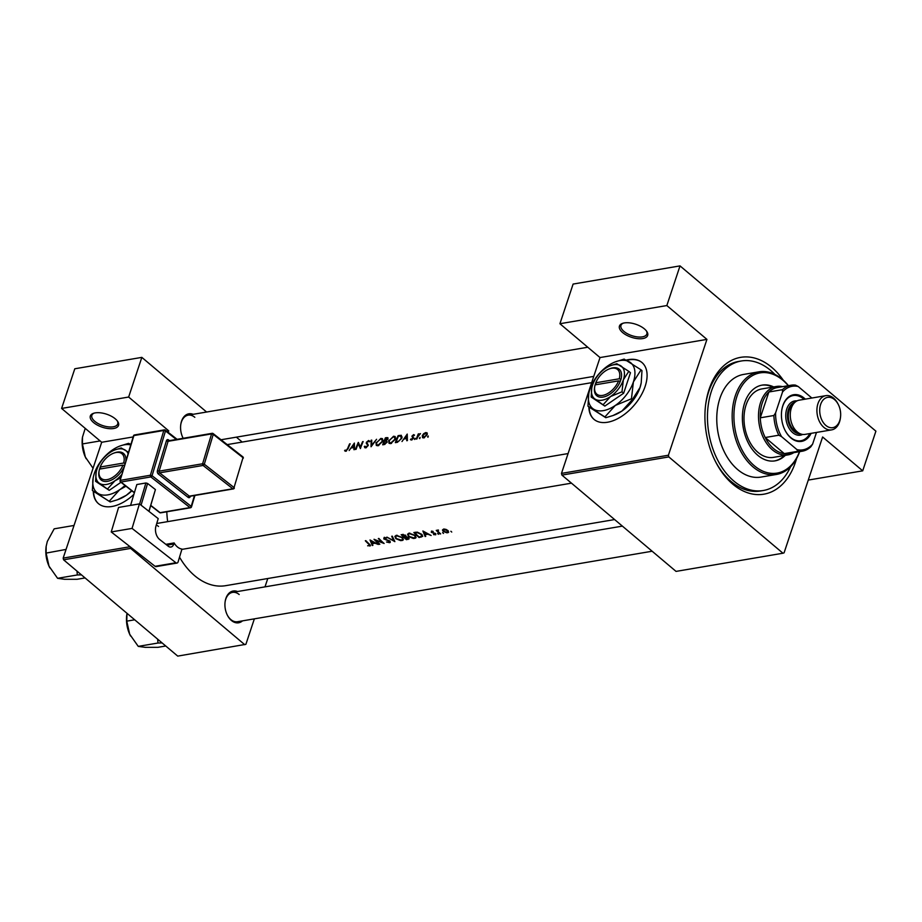 <?xml version="1.0" encoding="UTF-8"?>
<svg xmlns="http://www.w3.org/2000/svg" width="922" height="922" viewBox="0 0 922 922"><rect width="100%" height="100%" fill="white"/><g stroke="black" fill="none" stroke-linecap="round" stroke-linejoin="round"><path stroke-width="1.38" d="M115.308 418.853A14.867 6.857 18.4 0 1 117.613 421.331A14.867 6.857 18.4 0 1 111.896 428.695A14.867 6.857 18.4 0 1 93.56 422.541A14.867 6.857 18.4 0 1 93.502 413.31A14.867 6.857 18.4 0 1 115.308 418.853M94.171 413.102A13.634 6.281 -161.6 0 0 91.843 415.349A13.634 6.281 -161.6 0 0 94.816 421.342A13.634 6.281 -161.6 0 0 108.347 426.863A13.634 6.281 -161.6 0 0 117.716 423.959A13.634 6.281 -161.6 0 0 117.198 420.766M644.432 328.9A14.867 6.857 18.4 0 1 646.737 331.378A14.867 6.857 18.4 0 1 641.021 338.754A14.867 6.857 18.4 0 1 622.684 332.6A14.867 6.857 18.4 0 1 622.627 323.357A14.867 6.857 18.4 0 1 644.432 328.9M623.295 323.161A13.634 6.281 -161.6 0 0 620.967 325.408A13.634 6.281 -161.6 0 0 623.94 331.401A13.634 6.281 -161.6 0 0 637.482 336.922A13.634 6.281 -161.6 0 0 646.841 334.018A13.634 6.281 -161.6 0 0 646.322 330.825M588.766 393.752L587.971 406.176L588.87 406.936A37.18 21.586 -49.8 0 0 593.999 419.36A37.18 21.586 -49.8 0 0 607.563 422.241A37.18 21.586 -49.8 0 0 640.848 395.803A37.18 21.586 -49.8 0 0 641.954 362.519A37.18 21.586 -49.8 0 0 628.401 359.626A37.18 21.586 -49.8 0 0 626.361 360.053M642.115 362.646A37.18 21.586 -49.8 0 0 628.7 359.891A37.18 21.586 -49.8 0 0 626.787 360.283M589.181 407.167A37.18 21.586 -49.8 0 0 594.16 419.487M242.509 620.863A16.112 10.81 -99.6 0 1 231.399 620.46A16.112 10.81 -99.6 0 1 227.423 615.297A16.112 10.81 -99.6 0 1 225.118 601.778A16.112 10.81 -99.6 0 1 237.519 591.532M227.296 615.043A14.867 9.981 80.4 0 0 230.846 619.572A14.867 9.981 80.4 0 0 237.496 621.716L652.142 551.229M796.573 458.545A69.404 46.573 -99.6 0 1 732.829 484.2A69.404 46.573 -99.6 0 1 715.691 461.957A69.404 46.573 -99.6 0 1 705.779 403.686A69.404 46.573 -99.6 0 1 771.714 367.325A69.404 46.573 -99.6 0 1 783.251 380.175M715.311 461.207A65.693 44.072 80.4 0 0 731.158 481.526A65.693 44.072 80.4 0 0 760.558 490.977L763.278 490.516A65.693 44.072 80.4 0 0 790.615 466.693M93.157 477.999L92.361 490.423L93.272 491.184A37.18 21.586 -49.8 0 0 98.4 503.596A37.18 21.586 -49.8 0 0 111.965 506.489A37.18 21.586 -49.8 0 0 133.886 494.388M93.583 491.414A37.18 21.586 -49.8 0 0 98.55 503.735M349.15 450.501L350.925 448.034L353.794 447.539L353.921 449.694L354.544 449.59L354.382 443.067L349.15 450.501M365.677 447.873L368.166 445.603L366.933 442.214L368.247 441.189L369.1 441.857L369.803 441.338L368.627 440.486L366.357 442.33L367.601 445.695L365.93 447.124L364.962 446.156L364.294 446.617L365.677 447.873L364.743 447.677M366.472 447.585L364.962 446.156M369.803 441.338L368.627 440.486L369.71 441.408M368.247 441.189L369.1 441.857M371.128 440.22L371.047 446.778L376.579 439.298L371.624 445.245L371.739 440.117L371.128 440.22L371.704 440.704M388.681 440.451L389.003 443.298L390.674 443.62L395.354 439.287L395.181 436.532L393.533 436.256L389.096 440.808M398.131 435.633A69.404 46.573 80.4 0 0 395.354 442.652L397.324 442.318L401.831 438.273L401.312 435.311L398.131 435.633L398.753 436.164M414.842 439.391L414.312 438.941L415.373 438.768L415.05 438.25L414.635 439.46M411.028 439.978L410.451 439.494L411.535 439.99L413.413 438.227L412.503 436.014L414.531 435.126L413.644 434.608L411.927 436.129L412.837 438.353L410.451 439.494L411.535 439.99M412.192 439.736L410.993 438.941M413.413 438.227L412.733 437.708M414.531 435.126L413.644 434.608L414.404 435.242M413.39 435.23L413.966 435.622M401.992 441.523L403.778 439.045L406.648 438.561L406.775 440.704L407.397 440.601L407.236 434.078L401.992 441.523M345.243 451.204L344.598 450.662L345.842 451.238L348.205 448.461A69.404 46.573 -99.6 0 1 350.153 443.782L349.588 443.885A69.404 46.573 80.4 0 0 347.663 448.484L346.13 450.489L344.598 450.662L345.842 451.238M418.288 433.893A69.404 46.573 80.4 0 0 416.341 439.079L416.905 438.987A69.404 46.573 -99.6 0 1 417.528 437.212L420.455 433.605L418.553 434.55A69.404 46.573 -99.6 0 1 418.865 433.801L418.68 434.227M428.096 437.132L427.566 436.694L427.889 437.212L428.304 436.002L427.889 437.212M427.186 433.075L425.78 432.545L423.659 433.686L422.311 435.61L422.541 437.696L423.751 437.915L427.105 434.792L426.932 432.752M419.879 438.526L419.36 438.088L419.683 438.607L420.098 437.397L419.683 438.607M385.442 437.789A69.404 46.573 80.4 0 0 382.676 444.807L384.393 444.519L387.136 442.122L386.606 440.52L387.908 437.673L385.442 437.789L386.076 438.319M375.992 442.606L376.314 445.453L377.985 445.775L382.676 441.442L382.503 438.688L380.844 438.411L376.418 442.963M358.289 442.399A69.404 46.573 80.4 0 0 355.512 449.417L356.088 449.325A69.404 46.573 -99.6 0 1 358.197 443.77L360.398 448.588A69.404 46.573 -99.6 0 1 363.164 441.569L362.6 441.673A69.404 46.573 80.4 0 0 360.364 447.147L358.474 442.56M166.801 511.779A69.404 46.573 80.4 0 0 167.654 521.633M179.525 557.165A69.404 46.573 80.4 0 0 194.646 575.685A69.404 46.573 80.4 0 0 225.717 585.666L614.617 519.559M370.379 545.812L369.399 544.153A69.404 46.573 -99.6 0 1 365.884 540.672L365.319 540.765A69.404 46.573 80.4 0 0 368.777 544.199L369.273 545.57L367.636 545.778L370.483 545.64M369.872 544.602L369.273 545.57M370.033 539.969L372.269 545.49L372.891 545.386L372.142 543.715L375.012 543.219L378.285 544.464L370.033 539.969M374.021 539.289A69.404 46.573 80.4 0 0 379.265 544.303L379.829 544.199A69.404 46.573 -99.6 0 1 375.692 540.35L384.14 543.473A69.404 46.573 -99.6 0 1 378.896 538.46L378.331 538.552A69.404 46.573 80.4 0 0 382.434 542.574L374.021 539.289M386.525 541.998L389.626 542.678L389.983 541.11L384.324 538.805L384.612 537.975L386.698 538.033L384.151 537.399L383.783 538.921L389.407 541.202L389.072 542.205L386.525 541.998M389.545 540.788L389.072 542.205M384.151 537.399L383.783 538.921L384.29 537.388M384.324 538.805L384.797 537.388M390.26 542.424L389.983 541.11M386.86 537.1L394.87 541.64L392.311 536.178L391.7 536.281L393.694 540.672L386.86 537.1M402.856 540.292L402.453 537.514L396.368 535.325L394.87 536.374L395.815 538.667L400.713 540.649L403.433 539.612M401.174 534.668A69.404 46.573 80.4 0 0 406.418 539.681L409.149 538.817L408.642 537.722L406.072 536.662L405.703 535.44L401.174 534.668M406.187 536.316L405.138 535.555L403.928 536.811A69.404 46.573 -99.6 0 1 402.269 535.129L405.288 535.094M415.545 538.137L415.142 535.359L409.057 533.17L407.547 534.218L408.504 536.512L413.402 538.494L416.11 537.503M413.863 532.513A69.404 46.573 80.4 0 0 419.107 537.526L422.749 536.35L421.711 534.311L417.332 532.155L413.863 532.513M422.887 530.98L425.123 536.5L425.745 536.397L424.996 534.725L427.866 534.241L431.139 535.486L422.887 530.98M433.524 534.599L435.795 534.691L435.599 533.619L431.842 532.19L433.202 531.452L431.473 531.118L431.3 532.305L435.057 533.734L434.861 534.426L433.64 534.253M435.196 533.319L434.861 534.426M431.473 531.118L431.3 532.305L431.692 531.095M431.842 532.19L432.084 531.13M435.795 534.691L435.599 533.619M437.673 533.527L438.48 534.299L437.593 533.538M436.221 530.392A69.404 46.573 80.4 0 0 440.082 533.965L440.647 533.861A69.404 46.573 -99.6 0 1 439.333 532.72L438.111 531.475L438.48 530.081L437.351 530.853A69.404 46.573 -99.6 0 1 436.786 530.288L436.221 530.392M437.858 530.035L437.351 530.853L437.593 530.115M438.111 531.475L438.365 530.058M442.71 532.662L443.528 533.446L442.629 532.674M448.196 532.582L447.977 530.576L445.983 529.378L443.597 529.055L442.456 529.989L443.182 531.383L446.859 532.812L448.68 532.098M450.927 531.268L451.734 532.052L450.846 531.279M130.244 546.85L130.636 548.406L63.583 559.804L177.727 656.107L245.886 644.317L254.357 618.846M264.994 586.865L267.772 578.52M561.486 473.401L668.404 455.226L668.819 456.92L561.913 475.095L561.486 473.401L600.015 357.563L559.919 323.726L573.115 284.068L680.021 265.893L875.9 431.173L862.704 470.831L808.271 480.085M668.404 455.226L706.932 339.388L600.015 357.563M166.744 431.208L168.749 430.874L128.642 397.036L61.601 408.434L74.786 368.777L141.838 357.379L206.609 412.03M236.366 437.143L242.198 442.064M63.583 559.804L63.169 558.11L101.697 442.272L133.171 436.924M63.169 558.11L130.094 546.723M168.242 432.383L168.749 430.874M130.636 548.406L244.768 644.709M183.144 438.238A16.112 10.81 -99.6 0 1 183.063 438.077A16.112 10.81 -99.6 0 1 180.77 424.558A16.112 10.81 -99.6 0 1 193.171 414.324M128.642 397.036L141.838 357.379M61.601 408.434L101.697 442.272M158.515 526.462A14.867 9.981 80.4 0 0 156.291 525.01M239.178 594.529A14.867 9.981 80.4 0 0 232.517 592.385A14.867 9.981 80.4 0 0 225.083 602.054M194.819 417.309A14.867 9.981 80.4 0 0 188.157 415.165A14.867 9.981 80.4 0 0 180.735 424.835M668.819 456.92L782.962 553.223L784.08 552.831L822.608 436.993L862.704 470.831M561.913 475.095L676.045 571.398L782.962 553.223M559.919 323.726L666.837 305.551L680.021 265.893M666.837 305.551L706.932 339.388M774.929 374.447A65.693 44.072 80.4 0 0 741.265 360.998L738.545 361.459A65.693 44.072 80.4 0 0 705.676 404.516M370.171 544.914L369.791 546.055M425.203 534.103L424.996 534.725M425.399 535.659L425.123 536.5M423.913 532.029L427.024 533.792L424.754 534.172L424.051 531.625M435.737 533.757L435.38 534.829M346.349 451.089L345.128 450.051M346.442 451.042L345.75 450.455M447.85 532.006L447.596 532.755M443.574 529.055L443.24 530.069L444.058 529.528L447.412 530.669L447.112 532.34L443.759 531.291L444.231 529.009M448.265 530.865L447.112 532.34M419.303 536.927L419.107 537.526M419.118 536.961A69.404 46.573 -99.6 0 1 414.958 532.974L417.493 532.72L421.147 534.414L421.527 536.408L419.118 536.961M415.177 532.294L414.958 532.974M422.276 534.921L421.527 536.408M414.865 537.687L414.623 538.425M409.599 533.723L414.566 535.452L415.349 537.134L414.047 537.964L409.068 536.408L408.319 534.622L409.806 533.1M406.625 539.082L406.418 539.681M408.677 537.757L408.135 539.393M403.248 534.38L403.041 535.002M402.499 534.449L402.269 535.129M404.677 536.662L404.458 537.319L406.083 537.111L408.365 538.483L408.619 537.699M408.216 537.388L406.441 539.116A69.404 46.573 -99.6 0 1 404.458 537.319M402.176 539.843L401.934 540.592M396.921 535.878L401.888 537.607L402.672 539.289L401.358 540.119L396.379 538.575L395.63 536.777L397.128 535.256M393.959 539.877L393.694 540.672M390.11 541.226L389.626 542.678M372.35 543.081L372.142 543.715M372.546 544.648L372.269 545.49M371.07 541.007L374.171 542.77L371.912 543.162L371.197 540.615M407.305 439.103L406.648 438.561M406.59 435.415L406.625 437.881L404.355 438.261L406.59 435.415L407.213 435.933M407.27 438.423L406.625 437.881M405.035 438.826L404.355 438.261M427.324 433.859L425.78 432.545M425.515 433.167L426.529 434.896L423.97 437.259L422.875 435.518L425.515 433.167L427.301 434.101M424.477 437.696L423.037 437.074M396.875 442.387L396.183 441.811A69.404 46.573 -99.6 0 1 398.385 436.233L400.69 436.014L402.176 437.051M400.69 436.014L401.254 438.365L398.788 441.189L396.183 441.811M395.688 438.065L393.533 436.256M393.245 436.936L394.628 437.201L394.789 439.379L390.905 442.883L389.51 442.606L389.245 440.359L393.245 436.936M391.504 443.39L390.905 442.883M385.696 438.388L387.367 439.033L384.762 440.589A69.404 46.573 -99.6 0 1 385.696 438.388M386.468 438.25L387.736 439.333M385.845 441.119L385.142 440.52M385.431 441.154L384.762 440.589M384.474 441.304L386.007 441.131L386.56 442.214L383.494 443.966A69.404 46.573 -99.6 0 1 384.474 441.304M386.007 441.131L386.952 442.537M384.947 444.369L384.313 443.828M384.186 444.542L383.494 443.966M382.999 440.22L380.844 438.411M380.555 439.091L381.95 439.356L382.1 441.534L378.216 445.038L376.821 444.761L376.568 442.514L380.555 439.091M378.815 445.545L378.216 445.038M365.757 447.85L364.294 446.617M368.293 445.026L366.265 443.321M359.326 444.715L358.197 443.77M354.451 448.092L353.794 447.539M353.737 444.392L353.771 446.859L351.501 447.251L353.737 444.392L354.359 444.923M354.417 447.401L353.771 446.859M352.181 447.815L351.501 447.251M773.673 386.917A38.424 25.781 80.4 0 0 762.148 385.108A38.424 25.781 80.4 0 0 744.676 402.81A38.424 25.781 80.4 0 0 748.491 443.344A38.424 25.781 80.4 0 0 775.022 460.862A38.424 25.781 80.4 0 0 785.302 455.341M772.763 387.079A38.424 25.781 80.4 0 0 761.687 385.189M788.264 385.696A50.814 34.091 80.4 0 0 736.966 396.31A50.814 34.091 80.4 0 0 753.597 465.126A50.814 34.091 80.4 0 0 799.489 451.676M799.662 451.653A52.058 34.921 -99.6 0 1 776.405 474.461A52.058 34.921 -99.6 0 1 740.458 450.731A52.058 34.921 -99.6 0 1 735.283 395.815A52.058 34.921 -99.6 0 1 758.956 371.82A52.058 34.921 -99.6 0 1 788.437 385.661M758.956 371.82L743.547 374.436A52.058 34.921 80.4 0 0 719.886 398.431A52.058 34.921 80.4 0 0 725.061 453.347A52.058 34.921 80.4 0 0 760.996 477.077L776.405 474.461M741.265 360.998A65.693 44.072 80.4 0 0 711.404 391.274A65.693 44.072 80.4 0 0 717.938 460.574A65.693 44.072 80.4 0 0 763.278 490.516M793.865 452.633A34.702 23.28 -99.6 0 1 787.987 454.892L773.489 457.358A34.702 23.28 -99.6 0 1 749.528 441.534A34.702 23.28 -99.6 0 1 746.082 404.919A34.702 23.28 -99.6 0 1 761.86 388.923L776.359 386.468A34.702 23.28 -99.6 0 1 782.64 386.652M774.572 460.931A38.424 25.781 80.4 0 0 784.403 455.503M157.662 639.177L157.973 643.026L138.254 646.38L129.691 634.244A24.94 16.734 80.4 0 0 130.348 635.615A24.94 16.734 80.4 0 0 130.532 635.973M134.704 619.803L126.763 621.151L127.006 613.303M126.81 614.501A24.94 16.734 -99.6 0 0 126.787 614.674A24.94 16.734 -99.6 0 0 129.691 634.244L126.763 621.151M157.973 643.026L162.122 642.934M165.753 645.999L157.8 647.348L145.203 647.348L138.254 646.38M76.999 571.121L77.31 574.959L81.459 574.879M73.898 525.482L54.168 528.836L47.31 541.445L46.169 546.308L46.1 553.096L66.05 549.42M77.31 574.959L57.59 578.313L49.027 566.189L46.1 553.096M85.078 577.933L77.137 579.281L64.54 579.281L57.59 578.313M46.146 546.435A24.94 16.734 80.4 0 0 46.123 546.608A24.94 16.734 80.4 0 0 49.027 566.189A24.94 16.734 80.4 0 0 49.684 567.549A24.94 16.734 80.4 0 0 49.869 567.906M100.106 440.935L82.415 443.943L82.473 437.155L85.216 428.373M93.053 468.249L85.331 457.024L82.415 443.943M82.461 437.282A24.94 16.734 80.4 0 0 82.438 437.454A24.94 16.734 80.4 0 0 85.331 457.024A24.94 16.734 80.4 0 0 86 458.395A24.94 16.734 80.4 0 0 86.184 458.753M811.13 433.352A23.672 15.881 -99.6 0 1 790.949 437.985A23.672 15.881 -99.6 0 1 785.095 430.401A23.672 15.881 -99.6 0 1 781.718 410.532A23.672 15.881 -99.6 0 1 804.203 398.131A23.672 15.881 -99.6 0 1 805.321 399.145M785.025 430.251A22.923 15.386 80.4 0 0 790.615 437.454A22.923 15.386 80.4 0 0 800.872 440.751A22.923 15.386 80.4 0 0 809.85 433.571M804.042 399.364A22.923 15.386 80.4 0 0 803.454 398.846A22.923 15.386 80.4 0 0 793.185 395.55A22.923 15.386 80.4 0 0 781.695 410.693M787.987 454.892A34.702 23.28 -99.6 0 1 772.452 449.89A34.702 23.28 -99.6 0 1 758.587 413.091A34.702 23.28 -99.6 0 1 776.359 386.468M791.064 385.223A33.469 22.451 -99.6 0 1 795.467 385.119L798.198 386.502A32.224 21.621 80.4 0 0 782.536 392.011L782.455 389.683A33.469 22.451 -99.6 0 1 791.064 385.223L777.465 387.528A33.469 22.451 80.4 0 0 768.867 392A33.469 22.451 80.4 0 0 760.281 417.816A33.469 22.451 80.4 0 0 765.214 437.524A33.469 22.451 80.4 0 0 773.708 448.703A33.469 22.451 80.4 0 0 784.288 453.612A33.469 22.451 80.4 0 0 788.69 453.509L802.278 451.204A33.469 22.451 -99.6 0 1 797.876 451.307L796.954 449.613A32.224 21.621 80.4 0 0 812.616 444.116L816.489 432.441M782.536 392.011L775.598 412.872A32.224 21.621 80.4 0 0 781.533 436.602L778.802 435.207L765.214 437.524L784.288 453.612L797.876 451.307M782.455 389.683L768.867 392L760.281 417.816L773.869 415.499L775.598 412.872M811.856 398.027L798.198 386.502M781.533 436.602L796.954 449.613M812.616 444.116L810.887 446.732A33.469 22.451 -99.6 0 1 802.278 451.204M778.802 435.207A33.469 22.451 -99.6 0 1 773.869 415.499M820.626 404.447A15.374 10.315 80.4 0 0 825.893 425.457A15.374 10.315 80.4 0 0 839.758 420.582A15.374 10.315 80.4 0 0 840.484 417.401A15.374 10.315 80.4 0 0 838.294 404.493A15.374 10.315 80.4 0 0 820.626 404.447M840.484 417.401L840.368 418.277A17.357 11.64 -99.6 0 1 839.539 421.873A17.357 11.64 -99.6 0 1 831.656 429.871A17.357 11.64 -99.6 0 1 819.67 421.953A17.357 11.64 -99.6 0 1 817.952 403.652A17.357 11.64 -99.6 0 1 825.835 395.653A17.357 11.64 -99.6 0 1 837.891 403.709L838.294 404.493M795.098 402.165A16.112 10.81 80.4 0 0 788.46 409.449A16.112 10.81 80.4 0 0 789.831 425.999A16.112 10.81 80.4 0 0 800.48 433.87M802.693 434.446A17.357 11.64 -99.6 0 1 789.301 428.649A17.357 11.64 -99.6 0 1 786.777 408.953A17.357 11.64 -99.6 0 1 796.988 400.909M797.841 432.372A14.867 9.981 -99.6 0 1 789.232 410.094A14.867 9.981 -99.6 0 1 793.104 404.458M831.656 429.871L805.01 434.389A17.357 11.64 -99.6 0 1 793.035 426.483A17.357 11.64 -99.6 0 1 791.307 408.181A17.357 11.64 -99.6 0 1 799.201 400.183L825.835 395.653M118.581 507.434L139.418 503.885L132.065 528.41L111.228 531.948L118.581 507.434M176.966 563.065L156.129 566.615A2.478 1.66 -99.6 0 1 155.069 566.304L175.906 562.754A2.478 1.66 80.4 0 0 176.966 563.065A2.478 1.66 80.4 0 0 178.119 561.855L181.957 549.063A14.867 9.981 -99.6 0 1 174.12 542.931L173.809 543.992A6.2 4.161 -99.6 0 1 170.927 547.034A6.2 4.161 -99.6 0 1 168.288 546.25L159.679 539.508A9.912 6.65 -99.6 0 1 155.968 526.07L158.204 518.613L139.418 503.885M175.906 562.754L132.065 528.41M155.069 566.304L111.228 531.948M174.12 542.931L165.845 544.337M130.578 505.394L136.836 484.534L145.895 482.99L147.589 483.451L155.415 489.582L148.984 511.387M139.591 504.023L145.895 482.99M147.589 483.451L141.066 505.187M148.903 511.318L155.415 489.582M618.581 380.878A16.112 9.358 -49.8 0 1 603.253 395.284A16.112 9.358 -49.8 0 1 594.805 386.157A16.112 9.358 -49.8 0 1 595.093 384.866L618.581 380.878L620.264 381.374L620.99 379.276A17.357 10.073 -49.8 0 0 610.306 368.546L609.361 368.892A16.112 9.358 -49.8 0 0 595.785 382.78L595.197 384.854M594.805 386.157L594.621 387.136A17.357 10.073 -49.8 0 0 603.76 396.956A17.357 10.073 -49.8 0 0 620.264 381.374M628.792 371.324L616.795 363.706L610.813 365.561A21.068 12.24 -49.8 0 0 605.362 368.42A21.068 12.24 -49.8 0 0 592.558 385.096A21.068 12.24 -49.8 0 0 591.763 388.139A21.068 12.24 -49.8 0 0 595.139 399.145L604.844 406.083L623.652 393.221L630.464 372.742L628.792 371.324L623.353 379.864A21.068 12.24 -49.8 0 0 620.771 365.803A21.068 12.24 -49.8 0 0 610.813 365.561M591.763 388.139L591.175 397.048L604.844 406.083M591.175 397.048L595.139 399.145A21.068 12.24 -49.8 0 0 610.548 396.529L621.981 391.815L623.652 393.221M603.172 404.677L610.548 396.529A21.068 12.24 -49.8 0 0 623.353 379.864L621.981 391.815M587.971 406.176L604.901 416.94L615.32 405.438A29.746 17.276 -49.8 0 0 633.402 381.904A29.746 17.276 -49.8 0 0 629.749 362.058A29.746 17.276 -49.8 0 0 615.689 361.724A29.746 17.276 -49.8 0 0 608.001 365.757A29.746 17.276 -49.8 0 0 589.907 389.303A29.746 17.276 -49.8 0 0 588.801 393.59A29.746 17.276 -49.8 0 0 593.572 409.138A29.746 17.276 -49.8 0 0 615.32 405.438L631.455 398.777L632.365 399.549L621.947 411.039L612.969 415.557L605.8 417.701L588.87 406.936M631.455 398.777L633.402 381.904L641.078 369.86L624.136 359.096L615.689 361.724M641.078 369.86L641.977 370.621L641.216 382.849L640.029 387.505L632.365 399.549M604.901 416.94L605.8 417.701M612.969 415.557L614.259 415.073A29.746 17.276 -49.8 0 0 621.947 411.039A29.746 17.276 -49.8 0 0 640.029 387.505A29.746 17.276 -49.8 0 0 641.147 383.206A29.746 17.276 -49.8 0 0 641.193 382.999M620.99 379.276L619.273 378.792L595.785 382.78M619.273 378.792A16.112 9.358 -49.8 0 0 609.361 368.892M596.788 384.578L595.624 383.587M620.437 380.936L619.388 381.109M122.972 465.126A16.112 9.358 -49.8 0 1 107.644 479.521A16.112 9.358 -49.8 0 1 99.196 470.404A16.112 9.358 -49.8 0 1 99.484 469.114L122.972 465.126L124.654 465.622M99.196 470.404L99.011 471.384A17.357 10.073 -49.8 0 0 107.782 481.284A17.357 10.073 -49.8 0 0 124.309 466.463M128.55 452.31L121.197 447.954L115.204 449.809A21.068 12.24 -49.8 0 0 109.764 452.667A21.068 12.24 -49.8 0 0 96.948 469.344A21.068 12.24 -49.8 0 0 96.153 472.387A21.068 12.24 -49.8 0 0 99.541 483.393L109.234 490.331L120.989 482.298M96.153 472.387L95.565 481.296L109.234 490.331M95.565 481.296L99.541 483.393A21.068 12.24 -49.8 0 0 114.939 480.777L120.932 477.723M107.563 488.925L114.939 480.777A21.068 12.24 -49.8 0 0 121.946 474.311M130.774 444.9A29.746 17.276 -49.8 0 0 120.079 445.971A29.746 17.276 -49.8 0 0 112.392 450.005A29.746 17.276 -49.8 0 0 94.309 473.539A29.746 17.276 -49.8 0 0 93.191 477.838A29.746 17.276 -49.8 0 0 97.963 493.385A29.746 17.276 -49.8 0 0 119.71 489.686A29.746 17.276 -49.8 0 0 125 485.445M130.924 444.392L128.538 443.344L120.079 445.971M92.361 490.423L110.202 501.948L93.272 491.184M131.696 490.688L126.337 495.287L117.359 499.805L110.202 501.948M109.292 501.188L119.71 489.686L126.014 486.24M117.359 499.793L118.661 499.321A29.746 17.276 -49.8 0 0 126.337 495.287A29.746 17.276 -49.8 0 0 131.869 490.827M128.123 453.739A21.068 12.24 -49.8 0 0 125.162 450.051A21.068 12.24 -49.8 0 0 115.204 449.809M125.346 463.536L123.675 463.028L100.187 467.028L99.599 469.091M125.761 461.599A17.357 10.073 -49.8 0 0 114.697 452.794L113.763 453.14A16.112 9.358 -49.8 0 0 100.187 467.028M123.675 463.028A16.112 9.358 -49.8 0 0 113.763 453.14M101.19 468.825L100.014 467.834M124.677 465.207L123.79 465.356M421.296 536.5L421.066 537.192M415.626 532.225L415.396 532.893M405.081 536.546L404.839 537.261M400.09 435.991L399.41 435.415M397.601 442.26L396.909 441.684M388.024 438.711L386.675 437.581M368.27 445.234L366.921 444.093M176.298 439.402L165.487 430.943L152.061 475.706L191.211 506.374L194.473 495.517M166.386 440.854L168.069 441.315L159.126 471.154L202.61 463.766L211.564 433.916L168.069 441.315A1.245 0.83 -99.6 0 1 168.645 440.704A1.245 0.738 128.1 0 1 168.588 439.944A2.478 1.66 80.4 0 0 166.386 440.854L157.431 470.693A2.478 1.66 80.4 0 0 158.365 474.058L188.111 497.361A2.478 1.66 80.4 0 0 190.312 496.462L190.116 496.255M168.588 439.944L169.394 440.578M166.905 545.167L173.809 543.992M150.782 505.394L160.082 512.678L189.99 507.596L150.839 476.928L120.943 482.01A1.245 0.83 -99.6 0 1 120.471 480.327L150.378 475.245L163.805 430.482L133.897 435.564L120.067 480.581A1.245 1.245 0 0 0 120.494 481.918L134.358 492.786M120.494 481.918A1.245 0.738 128.1 0 0 120.943 482.01L134.428 492.579M203.071 465.449L159.587 472.836L189.333 496.151L232.828 488.752L203.071 465.449A1.245 0.738 -51.9 0 0 204.304 464.227L234.05 487.531L243.005 457.692L213.247 434.377L204.304 464.227L202.61 463.766A1.245 0.83 -99.6 0 0 203.071 465.449M243.281 458.199A1.245 1.245 0 0 0 242.866 456.863A1.245 0.738 -51.9 0 1 243.005 457.692L234.05 487.531A1.245 0.738 -51.9 0 1 232.828 488.752A1.245 0.83 -99.6 0 0 233.358 488.914A1.245 1.245 0 0 0 234.338 488.049L233.934 488.303A1.245 0.83 -99.6 0 1 233.358 488.914L189.863 496.301A1.245 0.83 -99.6 0 1 189.333 496.151A1.245 0.738 128.1 0 0 188.111 497.361M242.866 456.863L213.109 433.559A1.245 1.245 0 0 0 212.141 433.317A1.245 0.83 -99.6 0 0 211.564 433.916L213.247 434.377A1.245 0.738 -51.9 0 0 212.671 433.467A1.245 0.83 -99.6 0 0 212.141 433.317L168.726 440.774M158.365 474.058A1.245 0.738 128.1 0 1 159.587 472.836A1.245 0.83 -99.6 0 1 159.126 471.154L157.431 470.693M165.487 430.943A1.245 0.738 -51.9 0 0 164.9 430.021A1.245 0.83 -99.6 0 0 163.805 430.482L165.487 430.943M150.724 505.602L159.644 512.586A1.245 1.245 0 0 0 160.612 512.839L190.508 507.757A1.245 0.83 -99.6 0 0 191.085 507.146L191.211 506.374A1.245 0.738 128.1 0 1 189.99 507.596A1.245 0.83 -99.6 0 0 190.508 507.757A1.245 1.245 0 0 0 191.488 506.881L194.922 495.448M134.474 434.954A1.245 1.245 0 0 0 133.494 435.818L133.897 435.564A1.245 0.83 -99.6 0 1 134.474 434.954L164.381 429.871A1.245 1.245 0 0 1 165.349 430.113L177.036 439.275M152.061 475.706L150.378 475.245A1.245 0.83 -99.6 0 0 150.839 476.928A1.245 0.738 -51.9 0 0 152.061 475.706M160.612 512.839A1.245 0.83 -99.6 0 1 160.082 512.678A1.245 0.738 -51.9 0 1 159.644 512.586M591.67 382.653L227.215 444.611M431.68 531.764L431.888 531.107M435.253 534.184L435.472 533.515M437.904 530.738L438.134 530.023M415.349 537.134L415.73 536.005M408.319 534.622L408.78 533.227M402.672 539.289L403.041 538.16M395.63 536.777L396.103 535.382M389.695 541.825L389.948 541.076M384.128 538.275L384.428 537.376M412.653 436.682L413.459 437.351M411.2 439.218L411.961 439.852M423.06 437.097L423.97 437.869M394.674 437.247L395.676 438.088M389.51 442.606L390.698 443.62M387.367 438.33L387.978 438.849M386.456 441.292L387.194 441.915M381.996 439.402L382.999 440.243M376.821 444.761L378.02 445.775M365.331 446.986L366.195 447.712M622.385 526.116L232.517 592.385M181.853 549.397L571.479 483.163M156.74 523.489L568.079 453.566M158.826 430.816L156.556 431.196M133.494 435.818L120.067 480.581M587.787 347.237L188.157 415.165M593.756 376.395L221.026 439.759"/></g></svg>
